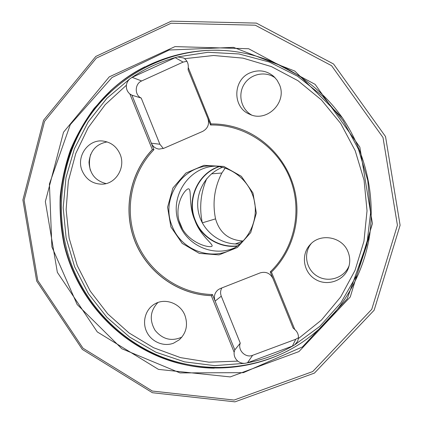 <?xml version="1.0" encoding="UTF-8"?>
<svg xmlns="http://www.w3.org/2000/svg" width="423" height="423" viewBox="0 0 423 423"><rect width="100%" height="100%" fill="white"/><g stroke="black" fill="none" stroke-linecap="round" stroke-linejoin="round"><path stroke-width="0.63" d="M272.967 278.54L293.091 328.037L294.773 329.491L271.444 272.105L270.255 271.873L272.967 278.54C270.144 273.173 265.871 271.291 260.15 272.893L220.283 288.544L218.183 289.702C214.598 292.721 213.573 296.518 215.101 301.097L221.287 296.195L240.264 343.148L234.813 349.906L212.446 294.519L211.611 295.629C178.374 294.699 147.595 272.645 135.159 241.681C122.744 210.702 129.618 173.409 152.576 149.419L152.333 149.599L129.872 93.975C127.26 91.706 126.102 88.788 126.392 85.219C126.81 82.601 128.026 80.428 130.03 78.694L132.166 77.34L175.772 57.422L177.655 56.92L183.608 58.004L184.608 58.681C187.315 60.938 188.531 63.884 188.256 67.521L188.092 69.784L210.548 125.012L210.987 123.955C219.701 123.844 228.267 125.086 236.684 127.677M152.576 149.419L153.956 149.673L131.955 95.191L141.219 98.062L159.883 144.254L151.334 143.18C152.867 146.607 155.437 148.579 159.053 149.092L163.622 148.378L202.686 131.389C207.841 128.502 209.57 124.182 207.873 118.435M385.527 136.566L400.1 225.258L374.149 310.212L314.453 373.081L234.982 401.85L152.428 392.729L82.332 349.414L36.669 281.004L22.9 199.931L43.532 120.296L95.799 56.444L171.331 21.15L256.38 23.101L333.546 63.995L385.527 136.566M383 137.507L331.59 65.692L255.254 25.2L171.093 23.228L96.322 58.125L44.558 121.322L24.122 200.169L37.758 280.46L82.977 348.192L152.386 391.058L234.099 400.052L312.734 371.547L371.769 309.308L397.419 225.253L383 137.507M359.836 147.098L372.43 223.571L350.265 296.957L298.945 351.576L230.228 376.914L158.477 369.395L97.29 331.928L57.348 272.343L45.356 201.597L63.524 132.219L109.256 76.864L175 46.609L248.634 48.735L315.146 84.378L359.836 147.098M358.45 147.78C354.13 137.332 348.838 127.429 342.572 118.08L294.773 71.048L233.475 47.355L169.158 50.02L112.005 77.515L70.266 124.679L49.412 184.01L51.886 246.879L77.145 304.502L121.835 348.742L179.992 372.917L243.421 372.658L302.429 346.934L347.198 298.828L369.628 235.632C373.662 205.43 369.935 176.142 358.45 147.78M349.128 265.623C344.523 277.795 328.65 283.029 317.435 276.251C306.072 269.721 302.995 253.462 311.249 243.553M181.901 337.115C171.511 341.662 162.564 339.394 155.067 330.3C149.208 320.068 150.154 310.81 157.901 302.524M251.489 114.956C241.057 109.123 237.604 94.35 244.277 84.087C250.776 73.708 265.686 70.71 275.32 77.985M90.332 170.247C89.052 164.875 89.184 159.55 90.712 154.263M106.078 183.593C95.371 180.838 89.681 173.71 89.015 162.205C90.231 150.752 96.264 143.989 107.119 141.922M172.288 226.405C181.055 249.755 210.712 261.245 232.386 249.131C249.263 240.264 258.675 219.442 254.223 200.306C249.861 181.15 232.29 166.54 213.24 165.943C182.985 163.897 159.92 198.614 172.288 226.405M170.897 226.934L167.587 207.217L172.901 188.018L185.861 173.065L204.018 165.33L223.83 166.445L241.343 176.301L252.98 192.983L256.333 213.123L250.723 232.613L237.351 247.513L218.977 254.889L199.302 253.377L182.181 243.389L170.897 226.934M222.487 167.291C204.764 174.123 194.289 194.48 198.657 213.097C202.866 231.751 221.187 245.477 240.111 243.875M219.421 166.609C198.027 173.456 186.469 199.793 195.41 220.552C201.914 237.234 220.029 248.185 237.652 245.821M243.156 241.004C228.795 240.206 219.59 232.83 215.556 218.871C212.293 202.85 214.392 187.563 221.858 173.018L225.184 168.09M202.331 222.942L202.31 222.842C199.17 207.645 200.645 192.92 206.736 178.665M218.961 166.53C197.61 173.536 186.157 199.889 195.098 220.663C201.602 237.335 219.643 248.327 237.271 246.101M195.008 220.684C187.823 204.88 192.338 187.632 188.002 188.891C182.985 190.969 173.472 208.333 180.346 224.597C186.818 241.655 207.36 248.047 211.77 246.392C214.614 244.864 200.724 236.52 195.008 220.684M216.174 166.144C188.098 166.292 168.053 198.715 179.468 224.502C187.606 246.012 214.207 257.348 234.934 247.661M179.098 220.88L182.466 228.917M129.872 93.975L131.955 95.191M188.256 67.521L210.987 123.955M234.813 349.906L234.136 352.216L211.299 295.656L211.611 295.629M221.287 296.195C220.209 293.319 220.388 290.569 221.837 287.931M294.773 329.491C297.543 331.944 298.754 334.968 298.411 338.569L297.591 341.393L294.672 344.893L292.959 345.887L247.513 362.765L252.61 355.325C245.615 358.292 237.456 350.218 240.264 343.148M252.61 355.325L295.767 339.262L292.378 346.125M298.485 337.676L295.767 339.262M247.513 362.765L245.012 363.309C242.363 363.494 239.952 362.765 237.789 361.126C235.066 358.725 233.85 355.754 234.136 352.216M163.326 148.505L159.883 144.254M175.196 57.66L183.106 62.096L186.903 61.282M183.106 62.096L141.652 80.967L132.166 77.34M141.219 98.062C134.403 95.085 134.683 83.775 141.652 80.967M348.044 251.881C350.038 256.898 350.265 261.964 348.732 267.082C344.708 280.491 327.608 286.773 315.563 279.45C303.344 272.438 300.584 254.614 310.191 244.61C320.518 232.698 342.466 236.79 348.044 251.881M173.536 343.19C163.675 347.029 151.519 341.884 146.765 331.96C141.901 322.088 145.385 309.446 154.495 304.121C164.875 297.575 180.383 303.233 184.92 315.362C188.193 324.98 186.3 333.134 179.252 339.817L173.536 343.19M82.189 170.871C75.849 156.605 88.264 138.839 103.212 141.081C111.085 142.26 116.716 146.649 120.1 154.247C125.906 167.455 115.854 184.058 102.144 184.174C92.864 184.074 86.213 179.643 82.189 170.871M250.215 72.777C258.855 69.361 266.723 70.593 273.824 76.484L277.033 80.132L279.37 84.42C287.635 102.239 266.675 122.897 249.533 114.194C232.275 107.421 232.682 79.688 250.215 72.777M152.333 149.599C129.501 173.599 122.702 210.797 135.09 241.702C147.495 272.592 178.152 294.625 211.299 295.656M126.392 85.219L105.237 104.629L88.185 127.661L75.77 153.464L68.346 181.118L66.12 209.671L69.134 238.154L77.272 265.618L90.268 291.14L107.706 313.85L129.041 332.949L153.575 347.732L180.505 357.625L208.909 362.178L237.789 361.126M343.302 119.175C317.134 81.063 274.95 55.984 230.826 51.056C186.643 46.382 142.281 61.578 110.493 90.765L94.17 108.357C84.632 121.258 76.743 135.085 70.498 149.848C65.253 164.991 61.816 180.536 60.193 196.478C59.617 212.494 60.875 228.367 63.958 244.097C76.658 298.828 118.852 345.184 172.843 361.654C214.191 374.011 260.732 368.285 298.432 344.766C335.957 321.041 362.934 280.047 369.808 234.331M271.444 272.105C292.436 251.553 301.657 219.447 294.62 190.091C287.513 160.745 264.692 136.386 236.663 127.667C228.32 125.097 219.833 123.854 211.193 123.939M298.411 338.569L321.506 319.994L340.658 296.988L355.024 270.403L363.954 241.269L367.027 210.765L364.066 180.135L355.183 150.657L340.753 123.553L321.406 99.923L297.972 80.703L271.455 66.612L242.961 58.136L213.626 55.492L184.608 58.681M270.255 271.873C294.657 248.624 302.879 209.813 289.739 177.776C276.647 145.718 243.86 124.225 210.548 125.012M153.956 149.673C130.94 173.335 123.95 210.448 136.301 241.242C148.663 272.031 179.4 293.869 212.446 294.519M214.202 368.184C151.762 367.116 94.181 325.255 71.831 267.748C41.369 194.876 73.168 102.599 144.835 66.813M133.636 73.142C125.509 78.239 117.938 84.029 110.911 90.511L94.567 108.119C85.018 121.036 77.118 134.884 70.868 149.663C65.613 164.822 62.176 180.383 60.547 196.346C59.971 212.378 61.224 228.267 64.312 244.018C77.028 298.807 119.275 345.21 173.33 361.707C182.482 364.462 191.825 366.355 201.359 367.391M219.606 50.242C166.398 48.894 115.743 76.41 87.265 119.566C58.956 162.913 53.642 219.426 72.645 267.495C88.809 307.669 121.343 340.716 161.665 356.869C202.051 372.732 249.115 370.871 288.692 350.403M177.655 56.92L208.031 52.288L238.984 53.959L269.245 62.001L297.512 76.203L322.532 96.053L343.18 120.767L358.498 149.308L367.772 180.431L370.585 212.764L366.831 244.875L356.732 275.357L340.79 302.91L319.777 326.392L294.672 344.893M131.627 77.61C145.189 68.537 159.905 61.806 175.772 57.422M245.012 363.309L214.609 365.641L184.513 361.845L155.86 352.185L129.687 337.142L106.924 317.35L88.349 293.588L74.591 266.744L66.104 237.789L63.191 207.762L65.967 177.729L74.379 148.764L88.18 121.935L106.934 98.263L130.03 78.694M292.959 345.887C278.445 354.125 263.101 359.814 246.932 362.955M243.008 241.158L235.241 243.96M221.858 173.018L211.511 173.837M215.556 218.871L202.31 222.842M110.493 90.765L110.911 90.511C117.964 84.003 125.578 78.186 133.753 73.068M172.843 361.654L173.33 361.707"/></g></svg>

